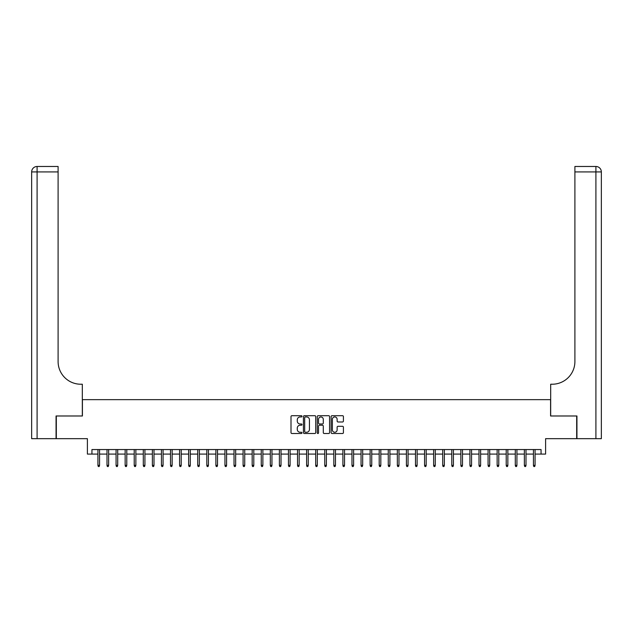 <?xml version="1.0" encoding="UTF-8"?>
<svg xmlns="http://www.w3.org/2000/svg" width="633" height="633" viewBox="0 0 633 633"><rect width="100%" height="100%" fill="white"/><g stroke="black" fill="none" stroke-linecap="round" stroke-linejoin="round"><path stroke-width="0.95" d="M301.981 416.324A0.625 0.625 0 0 0 301.363 415.699L291.9 415.699A0.894 0.894 0 0 0 291.006 416.593L291.006 432.624A0.894 0.894 0 0 0 291.9 433.51L301.363 433.51A0.625 0.625 0 0 0 301.981 432.885A0.625 0.625 0 0 0 301.363 432.268L300.137 432.268A2.849 2.849 0 0 1 297.288 429.411L297.288 428.082A2.849 2.849 0 0 1 300.137 425.226L301.363 425.226A0.625 0.625 0 0 0 301.981 424.608A0.625 0.625 0 0 0 301.363 423.983L300.137 423.983A2.849 2.849 0 0 1 297.288 421.135L297.288 419.798A2.849 2.849 0 0 1 300.137 416.949L301.363 416.949A0.625 0.625 0 0 0 301.981 416.324M342.524 421.982A0.894 0.894 0 0 0 343.418 421.087L343.418 416.593A0.894 0.894 0 0 0 342.524 415.699L332.016 415.699A0.894 0.894 0 0 0 331.13 416.593L331.13 432.624A0.894 0.894 0 0 0 332.016 433.51L342.524 433.51A0.894 0.894 0 0 0 343.418 432.624L343.418 427.188A0.894 0.894 0 0 0 342.524 426.302L338.03 426.302A0.894 0.894 0 0 0 337.136 427.188L337.136 429.886A2.382 2.382 0 0 1 334.754 432.268A2.382 2.382 0 0 1 332.372 429.886L332.372 419.331A2.382 2.382 0 0 1 334.754 416.949A2.382 2.382 0 0 1 337.136 419.331L337.136 421.087A0.894 0.894 0 0 0 338.03 421.982L342.524 421.982M91.943 454.09L91.943 449.557L541.057 449.557L541.057 454.09L545.599 454.09L545.599 438.669L576.671 438.669L576.671 415.984L550.583 415.984L550.583 399.652L82.417 399.652L82.417 415.984L56.329 415.984L56.329 438.669L87.401 438.669L87.401 454.09L97.925 454.09M315.725 416.593A0.894 0.894 0 0 0 314.83 415.699L304.323 415.699A0.894 0.894 0 0 0 303.429 416.593L303.429 432.624A0.894 0.894 0 0 0 304.323 433.51L314.83 433.51A0.894 0.894 0 0 0 315.725 432.624L315.725 416.593M318.17 415.699L328.677 415.699A0.894 0.894 0 0 1 329.571 416.593L329.571 432.624A0.894 0.894 0 0 1 328.677 433.51L324.183 433.51A0.894 0.894 0 0 1 323.289 432.624L323.289 426.12A0.894 0.894 0 0 0 322.403 425.226L319.42 425.226A0.894 0.894 0 0 0 318.526 426.12L318.526 432.885A0.625 0.625 0 0 1 317.901 433.51A0.625 0.625 0 0 1 317.275 432.885L317.275 416.593A0.894 0.894 0 0 1 318.17 415.699M99.563 454.09L107.001 454.09M108.639 454.09L116.076 454.09M117.706 454.09L125.152 454.09M126.782 454.09L134.22 454.09M135.858 454.09L143.295 454.09M144.925 454.09L152.371 454.09M154.001 454.09L161.439 454.09M163.077 454.09L170.514 454.09M172.144 454.09L179.59 454.09M181.22 454.09L188.658 454.09M190.296 454.09L197.733 454.09M199.363 454.09L206.809 454.09M208.439 454.09L215.877 454.09M217.515 454.09L224.952 454.09M226.582 454.09L234.028 454.09M235.658 454.09L243.096 454.09M244.734 454.09L252.171 454.09M253.801 454.09L261.247 454.09M262.877 454.09L270.315 454.09M271.953 454.09L279.39 454.09M281.02 454.09L288.466 454.09M290.096 454.09L297.534 454.09M299.172 454.09L306.609 454.09M308.247 454.09L315.685 454.09M317.315 454.09L324.753 454.09M326.391 454.09L333.828 454.09M335.466 454.09L342.904 454.09M344.534 454.09L351.98 454.09M353.61 454.09L361.047 454.09M362.685 454.09L370.123 454.09M371.753 454.09L379.199 454.09M380.829 454.09L388.266 454.09M389.904 454.09L397.342 454.09M398.972 454.09L406.418 454.09M408.048 454.09L415.485 454.09M417.123 454.09L424.561 454.09M426.191 454.09L433.637 454.09M435.267 454.09L442.704 454.09M444.342 454.09L451.78 454.09M453.41 454.09L460.856 454.09M462.486 454.09L469.923 454.09M471.561 454.09L478.999 454.09M480.629 454.09L488.075 454.09M489.705 454.09L497.142 454.09M498.78 454.09L506.218 454.09M507.848 454.09L515.294 454.09M516.924 454.09L524.361 454.09M525.999 454.09L533.437 454.09M535.075 454.09L541.057 454.09M305.304 416.949A0.625 0.625 0 0 0 304.679 417.574L304.679 431.643A0.625 0.625 0 0 0 305.304 432.268L306.594 432.268A2.849 2.849 0 0 0 309.442 429.411L309.442 419.798A2.849 2.849 0 0 0 306.594 416.949L305.304 416.949M323.289 419.37A2.382 2.382 0 0 0 320.907 416.989A2.382 2.382 0 0 0 318.526 419.37L318.526 423.089A0.894 0.894 0 0 0 319.42 423.983L322.403 423.983A0.894 0.894 0 0 0 323.289 423.089L323.289 419.37M97.925 465.342L98.289 466.521L99.199 466.521L99.563 465.342L97.925 465.342L97.925 449.557M99.563 465.342L99.563 449.557M56.06 415.984L82.322 415.984L82.322 384.231L80.779 384.231A22.685 22.685 0 0 1 58.101 361.546L58.101 171.923L37.094 171.923L37.094 438.669L56.06 438.669L56.06 415.984M37.094 438.669L31.65 438.669L31.65 171.923A5.444 5.444 0 0 1 37.094 166.479L58.101 166.479L58.101 171.923M80.779 384.231A22.685 22.685 0 0 1 58.101 361.546M576.94 415.984L550.678 415.984L550.678 384.231L552.221 384.231A22.685 22.685 0 0 0 574.899 361.546L574.899 166.479L595.906 166.479A5.444 5.444 0 0 1 601.35 171.923L601.35 438.669L576.94 438.669L576.94 415.984M552.221 384.231A22.685 22.685 0 0 0 574.899 361.546M595.906 438.669L595.906 171.923L601.35 171.923A5.444 5.444 0 0 0 595.906 166.479A5.444 5.444 0 0 1 601.35 171.923A5.444 5.444 0 0 0 595.906 166.479L595.906 171.923L574.899 171.923M107.001 465.342L107.365 466.521L108.275 466.521L108.639 465.342L107.001 465.342L107.001 449.557M108.639 465.342L108.639 449.557M116.076 465.342L116.44 466.521L117.342 466.521L117.706 465.342L116.076 465.342L116.076 449.557M117.706 465.342L117.706 449.557M125.152 465.342L125.508 466.521L126.418 466.521L126.782 465.342L125.152 465.342L125.152 449.557M126.782 465.342L126.782 449.557M134.22 465.342L134.584 466.521L135.494 466.521L135.858 465.342L134.22 465.342L134.22 449.557M135.858 465.342L135.858 449.557M143.295 465.342L143.659 466.521L144.561 466.521L144.925 465.342L143.295 465.342L143.295 449.557M144.925 465.342L144.925 449.557M152.371 465.342L152.727 466.521L153.637 466.521L154.001 465.342L152.371 465.342L152.371 449.557M154.001 465.342L154.001 449.557M161.439 465.342L161.803 466.521L162.713 466.521L163.077 465.342L161.439 465.342L161.439 449.557M163.077 465.342L163.077 449.557M170.514 465.342L170.878 466.521L171.78 466.521L172.144 465.342L170.514 465.342L170.514 449.557M172.144 465.342L172.144 449.557M179.59 465.342L179.946 466.521L180.856 466.521L181.22 465.342L179.59 465.342L179.59 449.557M181.22 465.342L181.22 449.557M188.658 465.342L189.022 466.521L189.932 466.521L190.296 465.342L188.658 465.342L188.658 449.557M190.296 465.342L190.296 449.557M197.733 465.342L198.097 466.521L199.007 466.521L199.363 465.342L197.733 465.342L197.733 449.557M199.363 465.342L199.363 449.557M206.809 465.342L207.173 466.521L208.075 466.521L208.439 465.342L206.809 465.342L206.809 449.557M208.439 465.342L208.439 449.557M215.877 465.342L216.241 466.521L217.151 466.521L217.515 465.342L215.877 465.342L215.877 449.557M217.515 465.342L217.515 449.557M224.952 465.342L225.316 466.521L226.226 466.521L226.582 465.342L224.952 465.342L224.952 449.557M226.582 465.342L226.582 449.557M234.028 465.342L234.392 466.521L235.294 466.521L235.658 465.342L234.028 465.342L234.028 449.557M235.658 465.342L235.658 449.557M243.096 465.342L243.46 466.521L244.37 466.521L244.734 465.342L243.096 465.342L243.096 449.557M244.734 465.342L244.734 449.557M252.171 465.342L252.535 466.521L253.445 466.521L253.801 465.342L252.171 465.342L252.171 449.557M253.801 465.342L253.801 449.557M261.247 465.342L261.611 466.521L262.513 466.521L262.877 465.342L261.247 465.342L261.247 449.557M262.877 465.342L262.877 449.557M270.315 465.342L270.679 466.521L271.589 466.521L271.953 465.342L270.315 465.342L270.315 449.557M271.953 465.342L271.953 449.557M279.39 465.342L279.754 466.521L280.664 466.521L281.02 465.342L279.39 465.342L279.39 449.557M281.02 465.342L281.02 449.557M288.466 465.342L288.83 466.521L289.732 466.521L290.096 465.342L288.466 465.342L288.466 449.557M290.096 465.342L290.096 449.557M297.534 465.342L297.898 466.521L298.808 466.521L299.172 465.342L297.534 465.342L297.534 449.557M299.172 465.342L299.172 449.557M306.609 465.342L306.973 466.521L307.883 466.521L308.247 465.342L306.609 465.342L306.609 449.557M308.247 465.342L308.247 449.557M315.685 465.342L316.049 466.521L316.951 466.521L317.315 465.342L315.685 465.342L315.685 449.557M317.315 465.342L317.315 449.557M324.753 465.342L325.117 466.521L326.027 466.521L326.391 465.342L324.753 465.342L324.753 449.557M326.391 465.342L326.391 449.557M333.828 465.342L334.192 466.521L335.102 466.521L335.466 465.342L333.828 465.342L333.828 449.557M335.466 465.342L335.466 449.557M342.904 465.342L343.268 466.521L344.17 466.521L344.534 465.342L342.904 465.342L342.904 449.557M344.534 465.342L344.534 449.557M351.98 465.342L352.336 466.521L353.246 466.521L353.61 465.342L351.98 465.342L351.98 449.557M353.61 465.342L353.61 449.557M361.047 465.342L361.411 466.521L362.321 466.521L362.685 465.342L361.047 465.342L361.047 449.557M362.685 465.342L362.685 449.557M370.123 465.342L370.487 466.521L371.389 466.521L371.753 465.342L370.123 465.342L370.123 449.557M371.753 465.342L371.753 449.557M379.199 465.342L379.555 466.521L380.465 466.521L380.829 465.342L379.199 465.342L379.199 449.557M380.829 465.342L380.829 449.557M388.266 465.342L388.63 466.521L389.54 466.521L389.904 465.342L388.266 465.342L388.266 449.557M389.904 465.342L389.904 449.557M397.342 465.342L397.706 466.521L398.608 466.521L398.972 465.342L397.342 465.342L397.342 449.557M398.972 465.342L398.972 449.557M406.418 465.342L406.774 466.521L407.684 466.521L408.048 465.342L406.418 465.342L406.418 449.557M408.048 465.342L408.048 449.557M415.485 465.342L415.849 466.521L416.759 466.521L417.123 465.342L415.485 465.342L415.485 449.557M417.123 465.342L417.123 449.557M424.561 465.342L424.925 466.521L425.827 466.521L426.191 465.342L424.561 465.342L424.561 449.557M426.191 465.342L426.191 449.557M433.637 465.342L433.993 466.521L434.903 466.521L435.267 465.342L433.637 465.342L433.637 449.557M435.267 465.342L435.267 449.557M442.704 465.342L443.068 466.521L443.978 466.521L444.342 465.342L442.704 465.342L442.704 449.557M444.342 465.342L444.342 449.557M451.78 465.342L452.144 466.521L453.054 466.521L453.41 465.342L451.78 465.342L451.78 449.557M453.41 465.342L453.41 449.557M460.856 465.342L461.22 466.521L462.122 466.521L462.486 465.342L460.856 465.342L460.856 449.557M462.486 465.342L462.486 449.557M469.923 465.342L470.287 466.521L471.197 466.521L471.561 465.342L469.923 465.342L469.923 449.557M471.561 465.342L471.561 449.557M478.999 465.342L479.363 466.521L480.273 466.521L480.629 465.342L478.999 465.342L478.999 449.557M480.629 465.342L480.629 449.557M488.075 465.342L488.439 466.521L489.341 466.521L489.705 465.342L488.075 465.342L488.075 449.557M489.705 465.342L489.705 449.557M497.142 465.342L497.506 466.521L498.416 466.521L498.78 465.342L497.142 465.342L497.142 449.557M498.78 465.342L498.78 449.557M506.218 465.342L506.582 466.521L507.492 466.521L507.848 465.342L506.218 465.342L506.218 449.557M507.848 465.342L507.848 449.557M515.294 465.342L515.658 466.521L516.56 466.521L516.924 465.342L515.294 465.342L515.294 449.557M516.924 465.342L516.924 449.557M524.361 465.342L524.725 466.521L525.635 466.521L525.999 465.342L524.361 465.342L524.361 449.557M525.999 465.342L525.999 449.557M533.437 465.342L533.801 466.521L534.711 466.521L535.075 465.342L533.437 465.342L533.437 449.557M535.075 465.342L535.075 449.557M31.65 171.923L37.094 171.923L37.094 166.479"/></g></svg>
